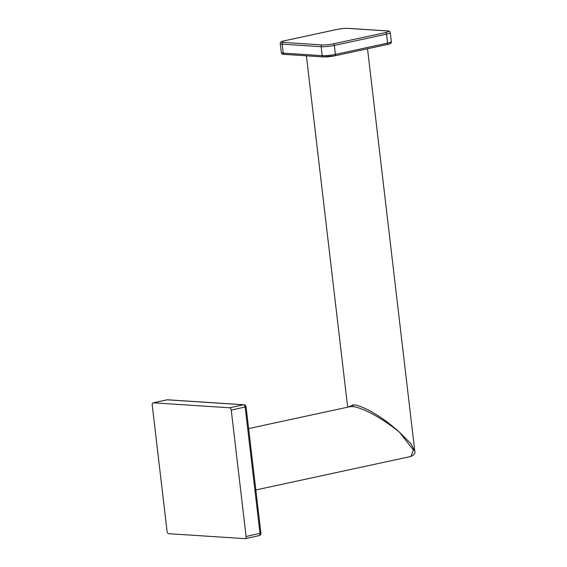 <?xml version="1.0" encoding="UTF-8"?>
<svg xmlns="http://www.w3.org/2000/svg" width="567" height="567" viewBox="0 0 567 567"><rect width="100%" height="100%" fill="white"/><g stroke="black" fill="none" stroke-linecap="round" stroke-linejoin="round"><path stroke-width="0.85" d="M167.067 531.357A2.282 1.325 -102.2 0 0 168.683 533.689L245.008 538.65A2.282 1.325 -102.2 0 0 245.227 538.636A2.282 1.325 -102.2 0 0 246.099 536.495L231.251 410.118A2.282 1.325 -102.2 0 0 229.635 407.786L153.31 402.825A2.282 1.325 -102.2 0 0 153.09 402.839A2.282 1.325 -102.2 0 0 152.218 404.98L167.067 531.357M166.79 399.912A2.282 1.325 77.8 0 1 166.996 399.834A2.282 2.282 0 0 1 167.626 399.785A2.282 1.829 93.7 0 0 167.215 399.82L153.31 402.825M167.626 399.785L243.952 404.753A2.282 1.829 93.7 0 0 243.541 404.781L229.635 407.786M243.952 404.753A2.282 2.282 0 0 1 246.064 406.759L231.251 410.118M246.064 406.759L260.912 533.136L246.099 536.495M255.837 489.966L410.94 456.456L413.378 450.014L399.77 432.536C378.253 414.718 358.252 406.482 352.235 406.61L349.641 406.752L248.63 428.574M367.515 48.762L414.782 451.084L410.912 443.685L399.77 432.536C378.99 413.449 359.308 404.682 353.269 404.852L348.074 407.085M153.09 402.839L166.996 399.834A2.282 1.325 77.8 0 1 167.215 399.82L243.541 404.781A2.282 1.325 77.8 0 1 245.157 407.113L260.005 533.49A2.282 1.325 77.8 0 1 259.126 535.631A2.282 1.325 77.8 0 1 258.913 535.645M353.269 404.852A1.517 1.219 -86.3 0 1 352.235 406.61M284.606 54.368A1.517 1.219 -86.3 0 1 284.329 54.382L323.303 56.92L334.813 55.828A1.517 0.879 -102.2 0 1 334.665 55.835A7.973 1.063 173.3 0 1 323.58 56.898A1.517 1.219 -86.3 0 1 322.191 55.665L283.216 53.128A9.497 1.262 173.3 0 1 281.345 52.603L280.289 43.631A9.497 1.262 -6.7 0 0 282.168 44.155L321.142 46.692L322.191 55.665A9.497 1.262 173.3 0 0 335.395 54.397L387.566 43.127A1.517 0.879 -102.2 0 1 386.985 44.552L334.813 55.828A1.517 0.879 -102.2 0 0 335.395 54.397L334.339 45.424L386.51 34.155L387.566 43.127A9.497 1.262 173.3 0 0 391.35 41.653C391.726 43.035 390.273 44.006 386.985 44.552A1.517 0.879 -102.2 0 1 386.836 44.566M283.195 42.397L322.169 44.935A1.517 1.219 93.7 0 0 321.142 46.692A9.497 1.262 -6.7 0 0 334.339 45.424A1.517 0.879 77.8 0 0 333.261 43.872L385.432 32.602A7.973 1.063 -6.7 0 0 387.034 30.923L348.06 28.385A7.973 1.063 -6.7 0 0 336.975 29.449L284.804 40.718A7.973 1.063 -6.7 0 0 283.195 42.397A1.517 1.219 93.7 0 0 282.168 44.155L283.216 53.128A1.517 1.219 -86.3 0 0 284.329 54.382C282.564 54.446 281.565 53.851 281.345 52.603M322.169 44.935A7.973 1.063 -6.7 0 0 333.261 43.872M348.06 28.385A1.517 1.219 -86.3 0 1 348.336 28.364C342.496 28.279 340.519 28.846 336.826 29.463L284.655 40.732C281.367 41.278 279.914 42.249 280.289 43.631M387.034 30.923A1.517 1.219 -86.3 0 1 387.311 30.902L348.336 28.364M385.432 32.602A1.517 0.879 77.8 0 1 386.51 34.155A9.497 1.262 -6.7 0 0 390.294 32.68L391.35 41.653M245.227 538.636L259.126 535.631A2.282 2.282 0 0 0 260.912 533.136M387.311 30.902C389.075 30.838 390.075 31.433 390.294 32.68M347.663 407.177L306.393 55.821M414.782 451.084C415.533 453.09 414.25 454.883 410.94 456.456"/></g></svg>
